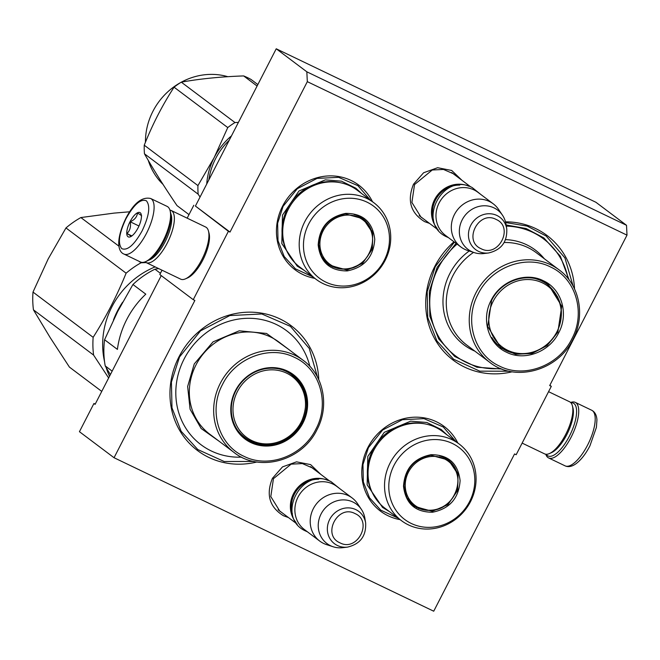 <?xml version="1.0" encoding="UTF-8"?>
<svg xmlns="http://www.w3.org/2000/svg" width="660" height="660" viewBox="0 0 660 660"><rect width="100%" height="100%" fill="white"/><g stroke="black" fill="none" stroke-linecap="round" stroke-linejoin="round"><path stroke-width="0.99" d="M288.436 517.539L283.495 515.765C269.511 507.152 265.815 494.678 272.415 478.351L282.505 466.892L296.538 461.843L310.629 464.615L320.859 474.433M429.536 223.402L424.594 221.636C410.611 213.015 406.915 200.541 413.515 184.214L423.605 172.755L437.638 167.714L451.729 170.478L461.959 180.295M307.321 81.659L627 235.141L549.689 385.572L551.306 386.347L516.161 454.723L514.553 453.948L433.727 611.209L114.048 457.727L194.865 300.457L193.256 299.681L228.393 231.305L230.01 232.081L307.321 81.659L306.834 71.808L626.521 225.299L595.914 202.273L276.226 48.79L306.834 71.808M314.803 278.355A52.973 49.12 -53 0 1 282.579 206.176A52.973 49.12 -53 0 1 328.177 175.939A52.973 49.12 -53 0 1 372.471 201.688M400.133 519.659A52.973 49.12 -53 0 1 367.909 447.48A52.973 49.12 -53 0 1 413.507 417.236A52.973 49.12 -53 0 1 457.809 442.992M512.209 371.778A78.02 72.336 -53 0 1 439.469 346.244A78.02 72.336 -53 0 1 434.775 266.459A78.02 72.336 -53 0 1 453.989 241.799M505.478 221.834A78.02 72.336 -53 0 1 574.53 288.923M256.921 461.983A78.02 72.336 -53 0 1 183.843 436.763A78.02 72.336 -53 0 1 179.008 356.779A78.02 72.336 -53 0 1 261.36 313.096A78.02 72.336 -53 0 1 318.78 379.739M627 235.141L626.521 225.299M276.226 48.79L195.41 206.052L230.01 232.081M195.41 206.052L228.393 231.305M162.03 270.196L159.802 274.527L193.256 299.681M193.792 205.276L187.168 218.163M114.048 457.727L79.439 431.698L93.934 403.491L95.09 404.357L161.255 275.616M549.854 385.25L551.306 386.347M422.879 218.394L420.964 217.099L411.898 202.447L414.546 184.561L432.234 170.008L443.47 169.447L453.527 173.811L455.301 175.288M281.779 512.531L279.865 511.236L270.798 496.576L273.446 478.69L291.134 464.145L302.371 463.584L312.427 467.948L314.201 469.425M93.934 403.491L95.221 404.11M366.679 222.684A48.163 44.657 127 0 0 366.712 222.205M333.366 266.97A48.163 44.657 -53 0 1 332.912 267.135M452.009 463.988A48.163 44.657 127 0 0 452.042 463.51M418.696 508.274A48.163 44.657 -53 0 1 418.242 508.431M253.918 461.447L224.227 461.521L197.785 449.542L181.137 431.269L171.988 407.839L171.427 382.041L179.528 356.953L200.557 330.85L229.828 315.562L261.805 313.97L290.433 326.378L309.276 348.455L317.435 377.008M398.079 518.116L380.754 510.139L369.517 497.813L363.338 481.998L362.959 464.582L368.428 447.645L382.627 430.031L402.385 419.71L423.967 418.638L443.289 427.012L455.755 441.449M312.749 276.812L295.424 268.834L284.188 256.509L278.009 240.694L277.629 223.278L283.099 206.341L297.289 188.727L317.048 178.406L338.629 177.334L357.951 185.707L370.417 200.145M509.223 371.217L479.762 371.151L453.552 359.213L436.904 340.948L427.746 317.518L427.193 291.72L435.295 266.632L454.435 242.129M505.659 222.56L527.159 226.083L546.191 236.057L564.927 257.928L573.16 286.217M123.973 254.067L140.44 261.971A30.822 11.352 -64.4 0 0 145.588 261.649L147.287 260.89A29.279 10.783 -64.4 0 0 163.837 241.403A29.279 10.783 -64.4 0 0 170.56 212.421L170.082 210.623A30.822 11.352 -64.4 0 0 167.12 206.398L150.653 198.495C141.974 196.548 133.691 203.197 125.812 218.443C115.368 240.281 118.033 251.905 123.973 254.067A30.822 11.352 -64.4 0 0 146.536 233.219A30.822 11.352 -64.4 0 0 150.653 198.495M145.588 261.649A30.822 11.352 -64.4 0 0 163.012 241.131A30.822 11.352 -64.4 0 0 170.082 210.623M142.156 230.802C149.152 215.911 150.562 205.904 146.388 200.797C140.753 198.528 133.963 204.476 126.011 218.658C119.014 233.549 117.612 243.556 121.787 248.663C127.413 250.932 134.211 244.984 142.156 230.802M138.121 227.766A13.489 4.966 -64.4 0 0 141.215 214.417A13.489 4.966 -64.4 0 0 130.045 221.694A13.489 4.966 -64.4 0 0 130.499 236.742A13.489 4.966 -64.4 0 0 138.121 227.766M141.471 216.035C142.139 215.993 140.803 214.987 137.47 213.023C137.049 216.901 134.624 219.821 130.201 221.776C131.109 226.66 130.02 230.579 126.934 233.541C130.259 235.496 131.596 236.503 130.927 236.544M130.201 221.776L138.971 225.992M126.934 233.541L131.876 235.917M570.892 402.748A29.279 10.783 115.6 0 1 569.415 436.128A29.279 10.783 115.6 0 1 547.297 455.515A29.279 10.783 115.6 0 1 546.158 454.27M570.636 402.484A30.822 11.352 115.6 0 1 575.281 402.369A30.822 11.352 115.6 0 1 571.172 437.093A30.822 11.352 115.6 0 1 548.6 457.941A30.822 11.352 115.6 0 1 547.882 457.504A30.822 11.352 115.6 0 1 545.787 454.237M548.567 391.677L569.605 401.775A28.9 10.643 115.6 0 1 572.385 405.735A28.9 10.643 115.6 0 1 565.752 434.329A28.9 10.643 115.6 0 1 549.417 453.568A28.9 10.643 115.6 0 1 544.591 453.874L522.134 443.099M572.385 405.735L572.979 407.979A26.969 9.933 115.6 0 1 566.783 434.676A26.969 9.933 115.6 0 1 551.545 452.628L549.417 453.568M148.624 260.205A26.969 9.933 -64.4 0 0 165.082 241.808A26.969 9.933 -64.4 0 0 170.857 213.889M145.093 261.855A28.9 10.643 -64.4 0 0 145.447 262.152A28.9 10.643 -64.4 0 0 146.116 262.564A28.9 10.643 -64.4 0 0 167.277 243.02A28.9 10.643 -64.4 0 0 171.13 210.466A28.9 10.643 -64.4 0 0 169.933 210.103M146.116 262.564L180.667 279.147A28.9 10.643 -64.4 0 0 185.493 278.842L187.621 277.901A26.969 9.933 -64.4 0 0 202.868 259.949A26.969 9.933 -64.4 0 0 209.055 233.252L208.461 231.008A28.9 10.643 -64.4 0 0 205.681 227.048L171.13 210.466M185.493 278.842A28.9 10.643 -64.4 0 0 201.828 259.611A28.9 10.643 -64.4 0 0 208.461 231.008M468.864 186.244A26.969 25.006 127 0 0 437.217 195.434A26.969 25.006 127 0 0 437.159 228.385M459.698 185.113A26.202 24.288 127 0 0 433.537 219.887M493.259 203.833A26.969 25.006 -53 0 0 489.34 201.457A26.969 25.006 127 0 0 455.656 212.388A26.969 25.006 127 0 0 460.829 246.939L445.492 235.405A26.969 25.006 127 0 1 440.319 200.855A26.969 25.006 127 0 1 474.004 189.915A26.969 25.006 -53 0 1 477.914 192.299L493.259 203.833A26.969 25.006 -53 0 1 498.564 209.426L502.441 215.16A24.601 22.811 -53 0 1 505.972 224.103L506.748 228.805A20.204 18.736 127 0 0 496.939 215.49A20.204 18.736 127 0 0 470.786 225.291A20.204 18.736 127 0 0 478.508 251.353A20.204 18.736 127 0 0 488.557 252.978L483.829 253.539A24.601 22.811 -53 0 1 474.26 252.623A24.601 22.811 -53 0 1 471.587 251.559A24.601 22.811 127 0 1 462.19 219.829A24.601 22.811 127 0 1 494.026 207.892A24.601 22.811 -53 0 1 502.441 215.16M474.26 252.623L467.668 250.495A26.969 25.006 -53 0 1 464.747 249.323A26.969 25.006 127 0 1 460.829 246.939M327.764 480.373A26.969 25.006 127 0 0 296.117 489.571A26.969 25.006 127 0 0 296.06 522.522M318.599 479.251A26.202 24.288 127 0 0 292.438 514.024M352.159 497.97A26.969 25.006 -53 0 0 348.241 495.594A26.969 25.006 127 0 0 314.556 506.525A26.969 25.006 127 0 0 319.729 541.076L304.392 529.534A26.969 25.006 127 0 1 299.219 494.983A26.969 25.006 127 0 1 332.904 484.052A26.969 25.006 -53 0 1 336.814 486.428L352.159 497.97A26.969 25.006 -53 0 1 357.464 503.555L361.342 509.297A24.601 22.811 -53 0 1 364.873 518.24L365.648 522.934A20.204 18.736 127 0 0 355.839 509.627A20.204 18.736 127 0 0 329.686 519.428A20.204 18.736 127 0 0 337.409 545.49A20.204 18.736 127 0 0 347.465 547.115L342.73 547.676A24.601 22.811 -53 0 1 333.16 546.76A24.601 22.811 -53 0 1 330.487 545.696A24.601 22.811 127 0 1 321.09 513.958A24.601 22.811 127 0 1 352.935 502.029A24.601 22.811 -53 0 1 361.342 509.297M333.16 546.76L326.568 544.624A26.969 25.006 -53 0 1 323.647 543.452A26.969 25.006 127 0 1 319.729 541.076M491.18 300.292C500.544 280.954 525.541 271.59 543.337 280.748C561.643 288.923 569.027 313.838 558.739 332.722C549.384 352.06 524.378 361.424 506.583 352.267C488.284 344.091 480.901 319.176 491.18 300.292M491.601 300.424C500.775 281.465 525.302 272.275 542.759 281.259L548.493 284.74L561.726 306.133L557.857 332.236L547.074 345.625L532.051 353.471L515.65 354.288L500.965 347.919L487.732 326.535L491.601 300.424M547.792 284.229L557.766 297.033M515.361 353.422L500.288 347.399M571.783 338.984C585.997 312.898 575.883 278.429 550.613 267.019C525.921 254.183 491.122 267.176 478.137 294.03C463.93 320.116 474.037 354.577 499.306 365.995C523.999 378.832 558.797 365.838 571.783 338.984M559.127 269.89A57.791 53.584 127 0 0 475.951 292.817A57.791 53.584 127 0 0 489.646 362.257C514.891 382.668 558.022 370.763 572.921 339.43C585.692 315.645 579.587 284.633 559.127 269.89L536.167 252.615A57.791 53.584 127 0 0 504.166 242.509M473.558 252.4A57.791 53.584 127 0 0 452.983 275.542A57.791 53.584 -53 0 0 466.678 344.99L489.646 362.257M500.528 368.478A73.202 67.873 -53 0 1 438.232 267.96A73.202 67.873 127 0 1 457.075 244.117M568.12 278.619A73.202 67.873 127 0 0 506.303 226.116M501.905 369.031L476.883 367.224L454.715 356.474L438.685 338.893L429.874 316.338L429.338 291.514L437.135 267.358L456.06 243.35M506.113 224.961L526.135 228.525L543.881 237.93L560.356 256.245L569.035 279.79M491.815 337.524A39.105 36.259 127 0 0 500.346 346.929C517.811 360.962 547.041 352.885 557.023 331.832C565.183 313.129 561.957 297.322 547.363 284.427A39.105 36.259 -53 0 0 535.961 278.834M493.185 301.274A38.008 35.244 127 0 0 507.705 350.295A38.008 35.244 127 0 0 556.9 331.864A38.008 35.244 -53 0 0 542.38 282.835A38.008 35.244 -53 0 0 493.185 301.274M347.185 270.922C329.959 270.93 320.281 262.284 318.17 244.975C319.415 227.337 328.606 216.81 345.757 213.386C362.983 213.378 372.652 222.024 374.764 239.333C373.527 256.971 364.328 267.498 347.185 270.922M346.937 269.998L328.87 265.072L321.502 256.212L318.681 244.728C319.885 227.551 328.845 217.297 345.543 213.964L363.611 218.889L372.735 232.246L372.339 249.1L362.571 263.389L346.937 269.998M208.832 179.924A64.54 59.837 -53 0 1 229.218 140.267M373.808 202.694L357.316 190.286A47.965 44.476 127 0 0 327.319 182.102A47.965 44.476 -53 0 0 285.153 216.802A47.965 44.476 -53 0 0 299.64 266.953L316.132 279.361A47.965 44.476 -53 0 1 301.645 229.21A47.965 44.476 -53 0 1 343.81 194.51A47.965 44.476 127 0 1 373.808 202.694A47.965 44.476 127 0 1 388.295 252.838A47.965 44.476 127 0 1 346.129 287.537A47.965 44.476 -53 0 1 316.132 279.361M347.556 285.863A45.078 41.794 127 0 0 389.466 237.864A45.078 41.794 127 0 0 345.386 198.445A45.078 41.794 -53 0 0 303.476 246.444A45.078 41.794 -53 0 0 347.556 285.863M328.177 264.536L342.408 269.09M371.225 230.785L362.917 218.386M304.136 270.328L297.198 266.104L281.812 243.565L282.472 215.127L298.955 191.012L325.33 179.867L341.5 181.178L355.814 188.174L361.804 193.669M238.392 122.405L234.976 122.537A73.202 67.873 -53 0 0 227.758 127.57L214.178 157.583L197.942 185.592A73.202 67.873 127 0 0 197.917 189.907A73.202 67.873 127 0 0 198.157 194.188L144.466 153.805C153.557 169.752 164.406 187.011 177.012 205.606L188.991 214.615M200.054 197.01L198.157 194.188M206.737 184A65.497 60.728 127 0 1 214.178 157.583A65.497 60.728 -53 0 1 231.47 135.886M227.758 127.57L174.067 87.186A73.202 67.873 -53 0 1 181.294 82.153C200.318 78.754 221.108 76.684 243.655 75.925A73.202 67.873 -53 0 1 251.097 79.497L257.837 84.571M197.942 185.592L144.251 145.2C152.435 124.542 162.376 105.204 174.067 87.186M234.976 122.537L181.294 82.153M257.087 86.031L243.655 75.925M144.466 153.805A73.202 67.873 127 0 1 144.226 149.523A73.202 67.873 -53 0 1 144.251 145.2M145.447 142.263A64.54 59.837 -53 0 1 180.782 82.467M181.393 82.137A64.54 59.837 -53 0 1 227.832 76.692M148.252 160.339A64.54 59.837 127 0 0 163.004 184.379M346.937 268.801A27.637 25.624 -53 0 1 319.902 244.629A27.637 25.624 -53 0 1 345.601 215.201A27.637 25.624 127 0 1 372.628 239.374A27.637 25.624 127 0 1 346.937 268.801M354.082 214.483A28.413 26.342 127 0 1 362.34 218.534C382.379 232.089 370.837 267.894 346.525 268.991C339.718 269.602 333.605 267.919 328.177 263.95A28.413 26.342 -53 0 1 321.989 257.144M432.514 512.226C415.288 512.234 405.62 503.588 403.507 486.28C404.745 468.641 413.944 458.106 431.087 454.69C448.321 454.682 457.99 463.328 460.103 480.637C458.857 498.275 449.666 508.802 432.514 512.226M432.267 511.302L414.2 506.377L406.832 497.508L404.011 486.032C405.224 468.856 414.175 458.593 430.873 455.26L448.94 460.193L458.065 473.55L457.669 490.405L447.901 504.694L432.267 511.302M459.137 443.998L442.645 431.59A47.965 44.476 127 0 0 412.657 423.406A47.965 44.476 -53 0 0 370.483 458.106A47.965 44.476 -53 0 0 384.978 508.258L401.47 520.666A47.965 44.476 -53 0 1 386.974 470.514A47.965 44.476 -53 0 1 429.148 435.814A47.965 44.476 127 0 1 459.137 443.998A47.965 44.476 127 0 1 473.632 494.142A47.965 44.476 127 0 1 431.459 528.841A47.965 44.476 -53 0 1 401.47 520.666M432.894 527.167A45.078 41.794 127 0 0 474.796 479.168A45.078 41.794 127 0 0 430.716 439.75A45.078 41.794 -53 0 0 388.806 487.748A45.078 41.794 -53 0 0 432.894 527.167M413.515 505.84L427.746 510.394M456.555 472.09L448.255 459.69M389.466 511.632L382.536 507.408L367.141 484.869L367.801 456.431L384.285 432.316L410.668 421.162L426.838 422.483L441.152 429.478L447.142 434.965M432.267 510.106A27.637 25.624 -53 0 1 405.24 485.933A27.637 25.624 -53 0 1 430.93 456.505A27.637 25.624 127 0 1 457.966 480.67A27.637 25.624 127 0 1 432.267 510.106M439.411 455.779A28.413 26.342 127 0 1 447.67 459.838C467.717 473.393 456.167 509.198 431.855 510.295C425.048 510.906 418.935 509.223 413.515 505.255A28.413 26.342 -53 0 1 407.327 498.44M160.421 273.314L154.935 269.189L158.697 268.603M154.935 269.189A86.691 80.38 127 0 0 132.949 284.501L117.761 311.371L104.569 339.735L117.406 349.396A86.691 80.38 -53 0 1 126.761 319.457A86.691 80.38 -53 0 1 145.794 294.162L132.949 284.501M110.368 374.624L105.221 365.921A86.691 80.38 -53 0 1 104.569 339.735M112.159 371.143L105.221 365.921M309.87 366.349A71.28 66.091 127 0 0 252.557 318.4A71.28 66.091 127 0 0 184.082 359.057A71.28 66.091 -53 0 0 241.585 457.132M258.835 443.594A39.493 36.614 -53 0 1 244.538 437.687M235.867 390.761A39.493 36.614 127 0 0 245.223 438.215A39.493 36.614 127 0 0 302.065 422.548A39.493 36.614 127 0 0 292.702 375.094A39.493 36.614 127 0 0 235.867 390.761M292.009 374.583A39.493 36.614 -53 0 1 301.645 386.686M302.94 423.027A40.26 37.331 127 0 0 287.554 371.101A40.26 37.331 127 0 0 235.455 390.629A40.26 37.331 127 0 0 250.833 442.555A40.26 37.331 127 0 0 302.94 423.027M315.859 429.231C330.099 403.103 319.82 368.56 294.409 357.34C269.816 344.817 235.414 357.811 222.535 384.425C208.288 410.561 218.567 445.096 243.986 456.316C268.57 468.839 302.981 455.845 315.859 429.231M219.136 441.251L201.168 428.53L190.08 409.241L187.638 386.496L194.255 363.94L213.048 341.847L239.25 330.8L266.558 333.457L288.387 349.189M139.004 261.286L141.017 262.796A88.613 82.162 -53 0 0 126.11 273.182L65.967 227.939A88.613 82.162 -53 0 1 80.866 217.552L118.981 246.221M93.588 355.08L33.445 309.837A88.613 82.162 -53 0 1 33 292.083L93.151 337.326A88.613 82.162 -53 0 0 93.588 355.08L108.644 377.982M33.445 309.837L50.102 337.466L69.424 367.1L101.747 391.405M65.967 227.939L48.147 259.009L33 292.083M126.11 273.182C116.886 295.886 105.897 317.27 93.151 337.326M129.69 211.786L114.007 213.114L80.866 217.552M146.14 262.573L141.017 262.796M113.454 320.009A79.951 74.126 -53 0 1 122.636 302.206M109.519 376.282A79.951 74.126 -53 0 1 106.111 367.455M104.552 361.639A79.951 74.126 -53 0 1 155.133 266.887M301.108 422.169A38.008 35.244 -53 0 1 251.914 440.599A38.008 35.244 -53 0 1 237.394 391.578A38.008 35.244 127 0 1 286.588 373.139A38.008 35.244 127 0 1 301.108 422.169M281.671 369.584A39.105 36.259 127 0 1 291.572 374.723C306.174 387.626 309.391 403.433 301.232 422.136C291.25 443.19 262.02 451.267 244.555 437.233A39.105 36.259 -53 0 1 236.874 429.148M575.281 402.369L591.748 410.272A30.822 11.352 115.6 0 1 587.639 444.997A30.822 11.352 115.6 0 1 565.067 465.844L548.6 457.941M481.058 248.696C498.407 258.167 514.387 227.081 496.097 219.434C478.739 209.962 462.767 241.048 481.058 248.696M339.958 542.825C357.308 552.296 373.288 521.21 354.998 513.571C337.639 504.1 321.667 535.186 339.958 542.825M544.285 258.72A59.334 55.011 127 0 0 505.552 239.638M469.227 250.998A59.334 55.011 127 0 0 449.856 273.545A59.334 55.011 -53 0 0 474.796 351.095M287.1 251.608A47.14 43.708 -53 0 1 325.858 181.797A47.14 43.708 127 0 1 339.091 182.49M331.155 266.318A48.353 44.831 127 0 0 331.65 266.145M365.409 221.257A48.353 44.831 127 0 0 365.442 220.737M372.438 492.913A47.14 43.708 -53 0 1 411.188 423.101A47.14 43.708 127 0 1 424.43 423.794M416.485 507.622A48.353 44.831 127 0 0 416.98 507.449M450.747 462.561A48.353 44.831 127 0 0 450.772 462.041M220.341 383.221A57.601 53.402 127 0 0 233.995 452.43C259.157 472.766 302.148 460.903 316.99 429.677C329.719 405.974 323.639 375.061 303.245 360.36A57.601 53.402 127 0 0 220.341 383.221M233.995 452.43L209.657 434.123A57.601 53.402 -53 0 1 196.004 364.914A57.601 53.402 -53 0 1 278.908 342.053L303.245 360.36M591.748 410.272C594.932 411.939 596.656 415.165 596.937 419.941L596.409 427.366L589.908 445.896C585.733 453.948 581.097 459.896 575.99 463.749C571.915 466.628 568.277 467.321 565.067 465.844M451.613 172.516L470.778 186.929M419.191 215.622L438.347 230.035M488.557 252.978C501.319 249.959 507.383 241.898 506.748 228.805M310.513 466.645L329.678 481.058M278.091 509.759L297.248 524.164M347.465 547.115C360.22 544.096 366.284 536.035 365.648 522.934M307.378 531.787L305.968 531.16C274.709 517.828 301.364 465.622 331.089 481.684L339.801 488.68M448.478 237.649L447.067 237.023C415.808 223.69 442.464 171.493 472.189 187.547L480.901 194.543M331.056 266.269L331.551 266.096M365.343 221.183L365.368 220.663M416.394 507.573L416.889 507.4M450.673 462.487L450.706 461.959"/></g></svg>
